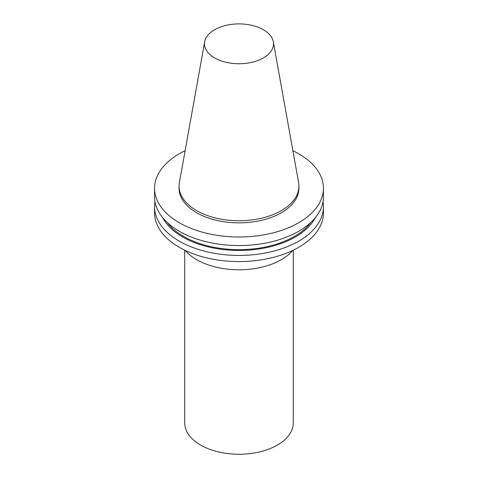 <?xml version="1.0" encoding="UTF-8"?>
<svg xmlns="http://www.w3.org/2000/svg" width="478" height="478" viewBox="0 0 478 478"><rect width="100%" height="100%" fill="white"/><g stroke="black" fill="none" stroke-linecap="round" stroke-linejoin="round"><path stroke-width="0.72" d="M214.604 57.904A34.5 19.921 0 0 0 253.83 61.805A34.5 19.921 0 0 0 273.314 41.765A34.5 19.921 0 0 0 239 23.9A34.5 19.921 0 0 0 204.686 41.765A34.5 19.921 0 0 0 214.604 57.904M204.686 41.765L179.393 182.584A59.923 34.595 0 0 0 179.077 186.157A59.923 34.595 0 0 0 196.625 210.619A59.923 34.595 0 0 0 261.932 218.117A59.923 34.595 0 0 0 298.923 186.157A59.923 34.595 0 0 0 298.607 182.584L273.314 41.765M185.195 250.418A59.923 34.595 0 0 0 196.625 259.65A59.923 34.595 0 0 0 292.805 250.418M154.992 201.746A84.445 48.75 0 0 0 154.555 206.687L154.555 212.841A84.445 48.75 0 0 0 179.292 247.317A84.445 48.75 0 0 0 271.313 257.881A84.445 48.75 0 0 0 323.445 212.841L323.445 206.687A84.445 48.75 0 0 0 323.009 201.746M154.555 206.687A84.445 48.75 0 0 0 179.292 241.163A84.445 48.75 0 0 0 271.313 251.733A84.445 48.75 0 0 0 323.445 206.687M162.687 217.681A79.683 46.002 0 0 0 182.656 236.974A79.683 46.002 0 0 0 315.313 217.681M167.103 222.378A78.314 45.219 0 0 0 183.624 236.419A78.314 45.219 0 0 0 310.897 222.378M185.117 150.719A84.445 48.75 0 0 0 154.555 188.254L154.555 196.805A84.445 48.75 0 0 0 179.292 231.28A84.445 48.75 0 0 0 271.313 241.844A84.445 48.75 0 0 0 323.445 196.805L323.445 188.254A84.445 48.75 0 0 0 292.883 150.719M154.555 188.254A84.445 48.75 0 0 0 179.292 222.73A84.445 48.75 0 0 0 271.313 233.3A84.445 48.75 0 0 0 323.445 188.254M179.077 186.157L179.077 188.254A59.923 34.595 0 0 0 196.625 212.722A59.923 34.595 0 0 0 261.932 220.221A59.923 34.595 0 0 0 298.923 188.254L298.923 186.157M184.723 250.191L184.723 422.911A54.277 31.339 0 0 0 200.617 445.072A54.277 31.339 0 0 0 259.769 451.865A54.277 31.339 0 0 0 293.277 422.911L293.277 250.191"/></g></svg>
